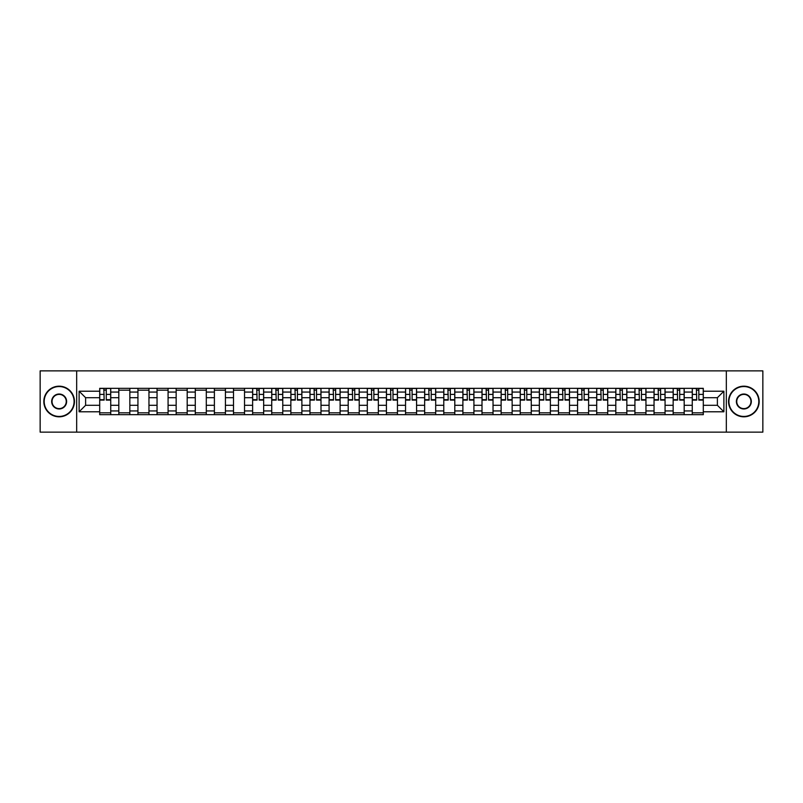 <?xml version="1.0" encoding="UTF-8"?>
<svg xmlns="http://www.w3.org/2000/svg" width="803" height="803" viewBox="0 0 803 803"><rect width="100%" height="100%" fill="white"/><g stroke="black" fill="none" stroke-linecap="round" stroke-linejoin="round"><path stroke-width="1.2" d="M726.334 432.134L762.85 432.134L762.85 370.866L40.15 370.866L40.15 432.134L726.334 432.134L726.334 370.866M118.814 414.669L118.814 392.065L110.734 392.065L110.734 414.669M110.734 392.065L110.734 388.331M118.814 392.065L118.814 388.331M129.845 388.331L129.845 414.669M137.935 414.669L137.935 388.331M148.957 388.331L148.957 414.669M157.047 414.669L157.047 388.331M168.078 388.331L168.078 414.669M176.158 414.669L176.158 388.331M187.189 388.331L187.189 414.669M195.28 414.669L195.28 388.331M206.301 388.331L206.301 414.669M214.391 414.669L214.391 388.331M225.422 388.331L225.422 414.669M233.502 414.669L233.502 388.331M244.534 388.331L244.534 414.669M252.624 414.669L252.624 388.331M263.655 388.331L263.655 414.669M271.735 414.669L271.735 388.331M282.766 388.331L282.766 414.669M290.857 414.669L290.857 388.331M301.878 388.331L301.878 414.669M309.968 414.669L309.968 388.331M320.999 388.331L320.999 414.669M329.079 414.669L329.079 388.331M340.111 388.331L340.111 414.669M348.201 414.669L348.201 388.331M359.222 388.331L359.222 414.669M367.312 414.669L367.312 388.331M378.343 388.331L378.343 414.669M386.424 414.669L386.424 388.331M397.455 388.331L397.455 414.669M405.545 414.669L405.545 388.331M416.576 388.331L416.576 414.669M424.657 414.669L424.657 388.331M435.688 388.331L435.688 414.669M443.778 414.669L443.778 388.331M454.799 388.331L454.799 414.669M462.889 414.669L462.889 388.331M473.921 388.331L473.921 414.669M482.001 414.669L482.001 388.331M493.032 388.331L493.032 414.669M501.122 414.669L501.122 388.331M512.143 388.331L512.143 414.669M520.234 414.669L520.234 388.331M531.265 388.331L531.265 414.669M539.345 414.669L539.345 388.331M550.376 388.331L550.376 414.669M558.466 414.669L558.466 388.331M569.498 388.331L569.498 414.669M577.578 414.669L577.578 388.331M588.609 388.331L588.609 414.669M596.699 414.669L596.699 388.331M607.72 388.331L607.72 414.669M615.811 414.669L615.811 388.331M626.842 388.331L626.842 414.669M634.922 414.669L634.922 388.331M645.953 388.331L645.953 414.669M654.043 414.669L654.043 388.331M665.065 388.331L665.065 414.669M673.155 414.669L673.155 388.331M684.186 388.331L684.186 414.669M692.266 414.669L692.266 388.331M692.266 405.294L684.186 405.294M673.155 405.294L665.065 405.294M654.043 405.294L645.953 405.294M634.922 405.294L626.842 405.294M615.811 405.294L607.72 405.294M596.699 405.294L588.609 405.294M577.578 405.294L569.498 405.294M558.466 405.294L550.376 405.294M539.345 405.294L531.265 405.294M520.234 405.294L512.143 405.294M501.122 405.294L493.032 405.294M482.001 405.294L473.921 405.294M462.889 405.294L454.799 405.294M443.778 405.294L435.688 405.294M424.657 405.294L416.576 405.294M405.545 405.294L397.455 405.294M386.424 405.294L378.343 405.294M367.312 405.294L359.222 405.294M348.201 405.294L340.111 405.294M329.079 405.294L320.999 405.294M309.968 405.294L301.878 405.294M290.857 405.294L282.766 405.294M271.735 405.294L263.655 405.294M252.624 405.294L244.534 405.294M233.502 405.294L225.422 405.294M214.391 405.294L206.301 405.294M195.28 405.294L187.189 405.294M176.158 405.294L168.078 405.294M157.047 405.294L148.957 405.294M137.935 405.294L129.845 405.294M118.814 405.294L110.734 405.294M692.266 397.706L684.186 397.706M673.155 397.706L665.065 397.706M654.043 397.706L645.953 397.706M634.922 397.706L626.842 397.706M615.811 397.706L607.72 397.706M596.699 397.706L588.609 397.706M577.578 397.706L569.498 397.706M558.466 397.706L550.376 397.706M539.345 397.706L531.265 397.706M520.234 397.706L512.143 397.706M501.122 397.706L493.032 397.706M482.001 397.706L473.921 397.706M462.889 397.706L454.799 397.706M443.778 397.706L435.688 397.706M424.657 397.706L416.576 397.706M405.545 397.706L397.455 397.706M386.424 397.706L378.343 397.706M367.312 397.706L359.222 397.706M348.201 397.706L340.111 397.706M329.079 397.706L320.999 397.706M309.968 397.706L301.878 397.706M290.857 397.706L282.766 397.706M271.735 397.706L263.655 397.706M252.624 397.706L244.534 397.706M233.502 397.706L225.422 397.706M214.391 397.706L206.301 397.706M195.28 397.706L187.189 397.706M176.158 397.706L168.078 397.706M157.047 397.706L148.957 397.706M137.935 397.706L129.845 397.706M118.814 397.706L110.734 397.706M85.61 405.294L99.702 405.294L99.702 397.706L85.61 397.706L85.61 405.294L79.116 411.788L79.116 391.212L99.702 391.212L99.702 397.706M703.298 397.706L703.298 405.294L717.39 405.294L717.39 397.706L703.298 397.706L703.298 388.331L99.702 388.331L99.702 391.212M703.298 391.212L723.884 391.212L723.884 411.788L703.298 411.788L703.298 405.294M99.702 405.294L99.702 414.669L703.298 414.669L703.298 411.788M99.702 411.788L79.116 411.788M76.666 432.134L76.666 370.866M110.734 412.832L99.702 412.832M104.169 390.168L106.257 390.168M129.845 412.832L118.814 412.832M118.814 390.168L129.845 390.168M148.957 412.832L137.935 412.832M137.935 390.168L148.957 390.168M168.078 412.832L157.047 412.832M157.047 390.168L168.078 390.168M187.189 412.832L176.158 412.832M176.158 390.168L187.189 390.168M206.301 412.832L195.28 412.832M195.28 390.168L206.301 390.168M225.422 412.832L214.391 412.832M214.391 390.168L225.422 390.168M244.534 412.832L233.502 412.832M233.502 390.168L244.534 390.168M263.655 412.832L252.624 412.832M257.09 390.168L259.178 390.168M282.766 412.832L271.735 412.832M276.212 390.168L278.29 390.168M301.878 412.832L290.857 412.832M295.323 390.168L297.411 390.168M320.999 412.832L309.968 412.832M314.445 390.168L316.523 390.168M340.111 412.832L329.079 412.832M333.556 390.168L335.634 390.168M359.222 412.832L348.201 412.832M352.668 390.168L354.755 390.168M378.343 412.832L367.312 412.832M371.789 390.168L373.867 390.168M397.455 412.832L386.424 412.832M390.9 390.168L392.988 390.168M416.576 412.832L405.545 412.832M410.012 390.168L412.1 390.168M435.688 412.832L424.657 412.832M429.133 390.168L431.211 390.168M454.799 412.832L443.778 412.832M448.245 390.168L450.332 390.168M473.921 412.832L462.889 412.832M467.366 390.168L469.444 390.168M493.032 412.832L482.001 412.832M486.477 390.168L488.555 390.168M512.143 412.832L501.122 412.832M505.589 390.168L507.677 390.168M531.265 412.832L520.234 412.832M524.71 390.168L526.788 390.168M550.376 412.832L539.345 412.832M543.822 390.168L545.91 390.168M569.498 412.832L558.466 412.832M562.933 390.168L565.021 390.168M588.609 412.832L577.578 412.832M582.055 390.168L584.132 390.168M607.72 412.832L596.699 412.832M601.166 390.168L603.254 390.168M626.842 412.832L615.811 412.832M620.287 390.168L622.365 390.168M645.953 412.832L634.922 412.832M639.399 390.168L641.477 390.168M665.065 412.832L654.043 412.832M658.51 390.168L660.598 390.168M684.186 412.832L673.155 412.832M677.632 390.168L679.709 390.168M703.298 412.832L692.266 412.832M696.743 390.168L698.831 390.168M79.116 391.212L85.61 397.706M717.39 405.294L723.884 411.788M717.39 397.706L723.884 391.212M106.257 400.095L106.257 388.451L110.663 388.451L110.663 400.095L106.257 400.095M104.169 390.047L106.257 390.047M106.628 388.451L99.763 388.451L99.763 400.095L104.169 400.095L103.808 388.451M59.141 416.446A14.946 14.946 0 0 0 74.087 401.5A14.946 14.946 0 0 0 59.141 386.554A14.946 14.946 0 0 0 44.195 401.5A14.946 14.946 0 0 0 59.141 416.446M59.141 386.183A15.317 15.317 0 0 1 74.458 401.5A15.317 15.317 0 0 1 59.141 416.817A15.317 15.317 0 0 1 43.824 401.5A15.317 15.317 0 0 1 59.141 386.183M59.141 408.978A7.478 7.478 0 0 1 51.673 401.5A7.478 7.478 0 0 1 59.141 394.022A7.478 7.478 0 0 1 66.619 401.5A7.478 7.478 0 0 1 59.141 408.978M59.141 394.393A7.107 7.107 0 0 0 52.034 401.5A7.107 7.107 0 0 0 59.141 408.607A7.107 7.107 0 0 0 66.247 401.5A7.107 7.107 0 0 0 59.141 394.393M743.859 416.446A14.946 14.946 0 0 0 758.805 401.5A14.946 14.946 0 0 0 743.859 386.554A14.946 14.946 0 0 0 728.913 401.5A14.946 14.946 0 0 0 743.859 416.446M743.859 386.183A15.317 15.317 0 0 1 759.176 401.5A15.317 15.317 0 0 1 743.859 416.817A15.317 15.317 0 0 1 728.542 401.5A15.317 15.317 0 0 1 743.859 386.183M743.859 408.978A7.478 7.478 0 0 1 736.381 401.5A7.478 7.478 0 0 1 743.859 394.022A7.478 7.478 0 0 1 751.327 401.5A7.478 7.478 0 0 1 743.859 408.978M743.859 394.393A7.107 7.107 0 0 0 736.752 401.5A7.107 7.107 0 0 0 743.859 408.607A7.107 7.107 0 0 0 750.966 401.5A7.107 7.107 0 0 0 743.859 394.393M259.178 400.095L259.178 388.451L263.585 388.451L263.585 400.095L259.178 400.095M257.09 390.047L259.178 390.047M259.55 388.451L252.684 388.451L252.684 400.095L257.09 400.095L256.729 388.451M278.29 400.095L278.29 388.451L282.706 388.451L282.706 400.095L278.29 400.095M276.212 390.047L278.29 390.047M278.661 388.451L271.795 388.451L271.795 400.095L276.212 400.095L275.841 388.451M297.411 400.095L297.411 388.451L301.818 388.451L301.818 400.095L297.411 400.095M295.323 390.047L297.411 390.047M297.772 388.451L290.917 388.451L290.917 400.095L295.323 400.095L294.962 388.451M316.523 400.095L316.523 388.451L320.939 388.451L320.939 400.095L316.523 400.095M314.445 390.047L316.523 390.047M316.894 388.451L310.028 388.451L310.028 400.095L314.445 400.095L314.073 388.451M335.634 400.095L335.634 388.451L340.05 388.451L340.05 400.095L335.634 400.095M333.556 390.047L335.634 390.047M336.005 388.451L329.14 388.451L329.14 400.095L333.556 400.095L333.185 388.451M354.755 400.095L354.755 388.451L359.162 388.451L359.162 400.095L354.755 400.095M352.668 390.047L354.755 390.047M355.117 388.451L348.261 388.451L348.261 400.095L352.668 400.095L352.306 388.451M373.867 400.095L373.867 388.451L378.283 388.451L378.283 400.095L373.867 400.095M371.789 390.047L373.867 390.047M374.238 388.451L367.372 388.451L367.372 400.095L371.789 400.095L371.418 388.451M392.988 400.095L392.988 388.451L397.395 388.451L397.395 400.095L392.988 400.095M390.9 390.047L392.988 390.047M393.35 388.451L386.494 388.451L386.494 400.095L390.9 400.095L390.529 388.451M412.1 400.095L412.1 388.451L416.506 388.451L416.506 400.095L412.1 400.095M410.012 390.047L412.1 390.047M412.471 388.451L405.605 388.451L405.605 400.095L410.012 400.095L409.65 388.451M431.211 400.095L431.211 388.451L435.627 388.451L435.627 400.095L431.211 400.095M429.133 390.047L431.211 390.047M431.582 388.451L424.717 388.451L424.717 400.095L429.133 400.095L428.762 388.451M450.332 400.095L450.332 388.451L454.739 388.451L454.739 400.095L450.332 400.095M448.245 390.047L450.332 390.047M450.694 388.451L443.838 388.451L443.838 400.095L448.245 400.095L447.883 388.451M469.444 400.095L469.444 388.451L473.86 388.451L473.86 400.095L469.444 400.095M467.366 390.047L469.444 390.047M469.815 388.451L462.95 388.451L462.95 400.095L467.366 400.095L466.995 388.451M488.555 400.095L488.555 388.451L492.972 388.451L492.972 400.095L488.555 400.095M486.477 390.047L488.555 390.047M488.927 388.451L482.061 388.451L482.061 400.095L486.477 400.095L486.106 388.451M507.677 400.095L507.677 388.451L512.083 388.451L512.083 400.095L507.677 400.095M505.589 390.047L507.677 390.047M508.038 388.451L501.182 388.451L501.182 400.095L505.589 400.095L505.228 388.451M526.788 400.095L526.788 388.451L531.205 388.451L531.205 400.095L526.788 400.095M524.71 390.047L526.788 390.047M527.159 388.451L520.294 388.451L520.294 400.095L524.71 400.095L524.339 388.451M545.91 400.095L545.91 388.451L550.316 388.451L550.316 400.095L545.91 400.095M543.822 390.047L545.91 390.047M546.271 388.451L539.415 388.451L539.415 400.095L543.822 400.095L543.45 388.451M565.021 400.095L565.021 388.451L569.427 388.451L569.427 400.095L565.021 400.095M562.933 390.047L565.021 390.047M565.392 388.451L558.527 388.451L558.527 400.095L562.933 400.095L562.572 388.451M584.132 400.095L584.132 388.451L588.549 388.451L588.549 400.095L584.132 400.095M582.055 390.047L584.132 390.047M584.504 388.451L577.638 388.451L577.638 400.095L582.055 400.095L581.683 388.451M603.254 400.095L603.254 388.451L607.66 388.451L607.66 400.095L603.254 400.095M601.166 390.047L603.254 390.047M603.615 388.451L596.759 388.451L596.759 400.095L601.166 400.095L600.805 388.451M622.365 400.095L622.365 388.451L626.782 388.451L626.782 400.095L622.365 400.095M620.287 390.047L622.365 390.047M622.737 388.451L615.871 388.451L615.871 400.095L620.287 400.095L619.916 388.451M641.477 400.095L641.477 388.451L645.893 388.451L645.893 400.095L641.477 400.095M639.399 390.047L641.477 390.047M641.848 388.451L634.982 388.451L634.982 400.095L639.399 400.095L639.027 388.451M660.598 400.095L660.598 388.451L665.004 388.451L665.004 400.095L660.598 400.095M658.51 390.047L660.598 390.047M660.959 388.451L654.104 388.451L654.104 400.095L658.51 400.095L658.149 388.451M679.709 400.095L679.709 388.451L684.126 388.451L684.126 400.095L679.709 400.095M677.632 390.047L679.709 390.047M680.081 388.451L673.215 388.451L673.215 400.095L677.632 400.095L677.26 388.451M698.831 400.095L698.831 388.451L703.237 388.451L703.237 400.095L698.831 400.095M696.743 390.047L698.831 390.047M699.192 388.451L692.337 388.451L692.337 400.095L696.743 400.095L696.372 388.451M673.155 392.065L665.065 392.065M654.043 392.065L645.953 392.065M634.922 392.065L626.842 392.065M615.811 392.065L607.72 392.065M596.699 392.065L588.609 392.065M577.578 392.065L569.498 392.065M558.466 392.065L550.376 392.065M539.345 392.065L531.265 392.065M520.234 392.065L512.143 392.065M501.122 392.065L493.032 392.065M482.001 392.065L473.921 392.065M462.889 392.065L454.799 392.065M443.778 392.065L435.688 392.065M424.657 392.065L416.576 392.065M405.545 392.065L397.455 392.065M386.424 392.065L378.343 392.065M367.312 392.065L359.222 392.065M348.201 392.065L340.111 392.065M329.079 392.065L320.999 392.065M309.968 392.065L301.878 392.065M290.857 392.065L282.766 392.065M271.735 392.065L263.655 392.065M252.624 392.065L244.534 392.065M233.502 392.065L225.422 392.065M214.391 392.065L206.301 392.065M195.28 392.065L187.189 392.065M176.158 392.065L168.078 392.065M157.047 392.065L148.957 392.065M137.935 392.065L129.845 392.065M692.266 392.065L684.186 392.065M673.155 410.935L665.065 410.935M654.043 410.935L645.953 410.935M634.922 410.935L626.842 410.935M615.811 410.935L607.72 410.935M596.699 410.935L588.609 410.935M577.578 410.935L569.498 410.935M558.466 410.935L550.376 410.935M539.345 410.935L531.265 410.935M520.234 410.935L512.143 410.935M501.122 410.935L493.032 410.935M482.001 410.935L473.921 410.935M462.889 410.935L454.799 410.935M443.778 410.935L435.688 410.935M424.657 410.935L416.576 410.935M405.545 410.935L397.455 410.935M386.424 410.935L378.343 410.935M367.312 410.935L359.222 410.935M348.201 410.935L340.111 410.935M329.079 410.935L320.999 410.935M309.968 410.935L301.878 410.935M290.857 410.935L282.766 410.935M271.735 410.935L263.655 410.935M252.624 410.935L244.534 410.935M233.502 410.935L225.422 410.935M214.391 410.935L206.301 410.935M195.28 410.935L187.189 410.935M176.158 410.935L168.078 410.935M157.047 410.935L148.957 410.935M137.935 410.935L129.845 410.935M118.814 410.935L110.734 410.935M692.266 410.935L684.186 410.935M106.257 399.673L110.663 399.673M106.257 394.403L110.663 394.403M99.763 399.673L104.169 399.673M99.763 394.403L104.169 394.403M259.178 399.673L263.585 399.673M259.178 394.403L263.585 394.403M252.684 399.673L257.09 399.673M252.684 394.403L257.09 394.403M278.29 399.673L282.706 399.673M278.29 394.403L282.706 394.403M271.795 399.673L276.212 399.673M271.795 394.403L276.212 394.403M297.411 399.673L301.818 399.673M297.411 394.403L301.818 394.403M290.917 399.673L295.323 399.673M290.917 394.403L295.323 394.403M316.523 399.673L320.939 399.673M316.523 394.403L320.939 394.403M310.028 399.673L314.445 399.673M310.028 394.403L314.445 394.403M335.634 399.673L340.05 399.673M335.634 394.403L340.05 394.403M329.14 399.673L333.556 399.673M329.14 394.403L333.556 394.403M354.755 399.673L359.162 399.673M354.755 394.403L359.162 394.403M348.261 399.673L352.668 399.673M348.261 394.403L352.668 394.403M373.867 399.673L378.283 399.673M373.867 394.403L378.283 394.403M367.372 399.673L371.789 399.673M367.372 394.403L371.789 394.403M392.988 399.673L397.395 399.673M392.988 394.403L397.395 394.403M386.494 399.673L390.9 399.673M386.494 394.403L390.9 394.403M412.1 399.673L416.506 399.673M412.1 394.403L416.506 394.403M405.605 399.673L410.012 399.673M405.605 394.403L410.012 394.403M431.211 399.673L435.627 399.673M431.211 394.403L435.627 394.403M424.717 399.673L429.133 399.673M424.717 394.403L429.133 394.403M450.332 399.673L454.739 399.673M450.332 394.403L454.739 394.403M443.838 399.673L448.245 399.673M443.838 394.403L448.245 394.403M469.444 399.673L473.86 399.673M469.444 394.403L473.86 394.403M462.95 399.673L467.366 399.673M462.95 394.403L467.366 394.403M488.555 399.673L492.972 399.673M488.555 394.403L492.972 394.403M482.061 399.673L486.477 399.673M482.061 394.403L486.477 394.403M507.677 399.673L512.083 399.673M507.677 394.403L512.083 394.403M501.182 399.673L505.589 399.673M501.182 394.403L505.589 394.403M526.788 399.673L531.205 399.673M526.788 394.403L531.205 394.403M520.294 399.673L524.71 399.673M520.294 394.403L524.71 394.403M545.91 399.673L550.316 399.673M545.91 394.403L550.316 394.403M539.415 399.673L543.822 399.673M539.415 394.403L543.822 394.403M565.021 399.673L569.427 399.673M565.021 394.403L569.427 394.403M558.527 399.673L562.933 399.673M558.527 394.403L562.933 394.403M584.132 399.673L588.549 399.673M584.132 394.403L588.549 394.403M577.638 399.673L582.055 399.673M577.638 394.403L582.055 394.403M603.254 399.673L607.66 399.673M603.254 394.403L607.66 394.403M596.759 399.673L601.166 399.673M596.759 394.403L601.166 394.403M622.365 399.673L626.782 399.673M622.365 394.403L626.782 394.403M615.871 399.673L620.287 399.673M615.871 394.403L620.287 394.403M641.477 399.673L645.893 399.673M641.477 394.403L645.893 394.403M634.982 399.673L639.399 399.673M634.982 394.403L639.399 394.403M660.598 399.673L665.004 399.673M660.598 394.403L665.004 394.403M654.104 399.673L658.51 399.673M654.104 394.403L658.51 394.403M679.709 399.673L684.126 399.673M679.709 394.403L684.126 394.403M673.215 399.673L677.632 399.673M673.215 394.403L677.632 394.403M698.831 399.673L703.237 399.673M698.831 394.403L703.237 394.403M692.337 399.673L696.743 399.673M692.337 394.403L696.743 394.403"/></g></svg>
